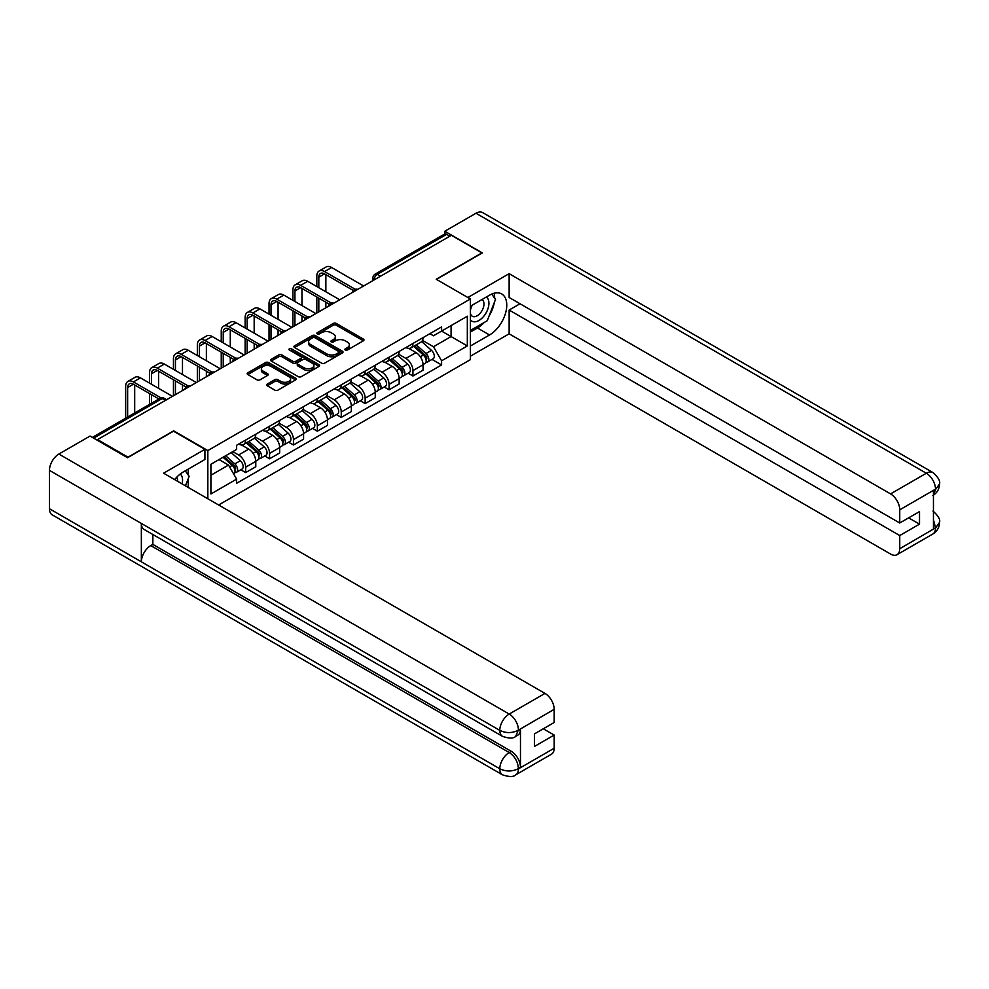 <?xml version="1.0" encoding="UTF-8"?>
<svg xmlns="http://www.w3.org/2000/svg" width="989" height="989" viewBox="0 0 989 989"><rect width="100%" height="100%" fill="white"/><g stroke="black" fill="none" stroke-linecap="round" stroke-linejoin="round"><path stroke-width="1.48" d="M345.285 350.032A1.484 0.865 0 0 0 347.386 350.032L363.359 340.809A2.126 1.224 0 0 0 363.989 339.944A2.126 1.224 0 0 0 363.359 339.079L336.297 323.452A2.126 1.224 0 0 0 333.293 323.452L317.321 332.675A1.484 0.865 0 0 0 316.876 333.281A1.484 0.865 0 0 0 317.321 333.886A1.484 0.865 0 0 0 319.422 333.886L321.487 332.687A6.799 3.931 0 0 1 331.105 332.687L333.367 333.998A6.799 3.931 0 0 1 335.358 336.779A6.799 3.931 0 0 1 333.367 339.548L331.303 340.748A1.484 0.865 0 0 0 330.858 341.353A1.484 0.865 0 0 0 331.303 341.959A1.484 0.865 0 0 0 333.404 341.959L335.469 340.772A6.799 3.931 0 0 1 345.099 340.772L347.349 342.07A6.799 3.931 0 0 1 349.34 344.852A6.799 3.931 0 0 1 347.349 347.621L345.285 348.82A1.484 0.865 0 0 0 344.84 349.426A1.484 0.865 0 0 0 345.285 350.032L345.285 348.82M267.29 384.041A2.126 1.224 0 0 0 266.659 384.906A2.126 1.224 0 0 0 267.29 385.772L274.88 390.161A2.126 1.224 0 0 0 277.884 390.161L295.624 379.912A2.126 1.224 0 0 0 296.255 379.047A2.126 1.224 0 0 0 295.624 378.181L268.563 362.555A2.126 1.224 0 0 0 265.559 362.555L247.819 372.804A2.126 1.224 0 0 0 247.188 373.669A2.126 1.224 0 0 0 247.819 374.534L256.979 379.825A2.126 1.224 0 0 0 259.996 379.825L267.586 375.449A2.126 1.224 0 0 0 268.204 374.584A2.126 1.224 0 0 0 267.586 373.706L263.037 371.085A5.687 3.288 0 0 1 261.368 368.761A5.687 3.288 0 0 1 264.879 365.732A5.687 3.288 0 0 1 271.085 366.437L288.899 376.722A5.687 3.288 0 0 1 290.568 379.047A5.687 3.288 0 0 1 287.057 382.088A5.687 3.288 0 0 1 280.851 381.371L277.884 379.652A2.126 1.224 0 0 0 274.88 379.652L267.29 384.041L267.29 385.772M207.838 450.564L173.681 430.833L128.026 457.19L97.552 439.598L451.392 235.308L481.878 252.9L436.223 279.257L470.381 298.975L207.838 450.564L207.838 498.753M321.635 363.161A2.126 1.224 0 0 0 324.639 363.161L342.392 352.925A2.126 1.224 0 0 0 343.01 352.047A2.126 1.224 0 0 0 342.392 351.182L315.318 335.555A2.126 1.224 0 0 0 312.314 335.555L294.574 345.804A2.126 1.224 0 0 0 293.956 346.669A2.126 1.224 0 0 0 294.574 347.535L321.635 363.161M289.987 350.353A1.484 0.865 0 0 1 291.495 350.563L291.495 348.796L319.002 364.681A2.126 1.224 0 0 1 319.632 365.547A2.126 1.224 0 0 1 319.002 366.412L301.262 376.661A2.126 1.224 0 0 1 298.258 376.661L271.196 361.034L271.196 359.304A2.126 1.224 0 0 0 270.566 360.169A2.126 1.224 0 0 0 271.196 361.034M271.196 359.304L278.787 354.915A2.126 1.224 0 0 1 281.791 354.915L292.769 361.257A2.126 1.224 0 0 0 295.773 361.257L300.817 358.339A2.126 1.224 0 0 0 301.435 357.474A2.126 1.224 0 0 0 300.817 356.609L289.381 350.007A1.484 0.865 0 0 1 288.949 349.401A1.484 0.865 0 0 1 289.876 348.61A1.484 0.865 0 0 1 291.495 348.796M218.631 504.996L470.381 359.65L470.381 298.975M97.552 439.598L97.552 440.389M380.468 276.252L377.254 274.398A4.327 2.497 60 0 0 375.091 274.176L444.481 234.121A4.327 2.497 60 0 1 446.645 234.331L377.254 274.398A4.327 2.497 120 0 0 374.188 279.702L374.188 279.875M449.859 236.186L446.645 234.331M412.945 343.467A9.964 5.749 60 0 1 410.88 347.943L420.993 342.095A9.964 5.749 -120 0 0 423.057 337.632M398.592 354.198L405.898 358.414A9.964 5.749 60 0 1 412.945 370.615L423.057 364.78A9.964 5.749 -120 0 0 416.01 352.579L408.766 348.4M423.057 364.78L423.057 370.17L412.945 376.005L408.098 373.212M410.88 347.943A9.964 5.749 60 0 1 405.972 347.485M412.945 370.615L412.945 376.005M389.048 357.264A9.964 5.749 60 0 1 386.983 361.727L397.096 355.892A9.964 5.749 -120 0 0 399.16 351.429M384.202 387.008L389.048 389.802L399.16 383.967L399.16 378.577A9.964 5.749 -120 0 0 392.114 366.363L384.869 362.197M386.983 361.727A9.964 5.749 60 0 1 382.075 361.282M374.695 367.995L382.001 372.21A9.964 5.749 60 0 1 389.048 384.412L389.048 389.802M365.151 371.06A9.964 5.749 60 0 1 363.087 375.523L373.199 369.688A9.964 5.749 -120 0 0 375.264 365.213M360.305 400.805L365.151 403.599L375.264 397.763L375.264 392.373A9.964 5.749 -120 0 0 368.217 380.159L360.985 375.993M363.087 375.523A9.964 5.749 60 0 1 358.179 375.078M350.798 381.791L358.105 386.007A9.964 5.749 60 0 1 365.151 398.208L365.151 403.599M341.254 384.857A9.964 5.749 60 0 1 339.19 389.32L349.302 383.485A9.964 5.749 -120 0 0 351.367 379.01M336.408 414.601L341.254 417.395L351.367 411.56L351.367 406.17A9.964 5.749 -120 0 0 344.32 393.956L337.088 389.777M339.19 389.32A9.964 5.749 60 0 1 334.282 388.875M326.902 395.588L334.208 399.803A9.964 5.749 60 0 1 341.254 412.005L341.254 417.395M317.358 398.654A9.964 5.749 60 0 1 315.293 403.116L325.406 397.281A9.964 5.749 -120 0 0 327.47 392.806M312.512 428.398L317.358 431.192L327.47 425.357L327.47 419.966A9.964 5.749 -120 0 0 320.424 407.752L313.192 403.574M315.293 403.116A9.964 5.749 60 0 1 310.385 402.671M303.017 409.384L310.311 413.6A9.964 5.749 60 0 1 317.358 425.802L317.358 431.192M293.461 412.45A9.964 5.749 60 0 1 291.396 416.913L301.509 411.078A9.964 5.749 -120 0 0 303.574 406.603M288.615 442.194L293.461 444.988L303.574 439.153L303.574 433.763A9.964 5.749 -120 0 0 296.527 421.549L289.295 417.37M291.396 416.913A9.964 5.749 60 0 1 286.489 416.468M279.121 423.168L286.414 427.396A9.964 5.749 60 0 1 293.461 439.598L293.461 444.988M269.564 426.234A9.964 5.749 60 0 1 267.5 430.709L277.612 424.874A9.964 5.749 -120 0 0 279.677 420.399M264.718 455.991L269.564 458.785L279.677 452.95L279.677 447.56A9.964 5.749 -120 0 0 272.63 435.345L265.398 431.167M267.5 430.709A9.964 5.749 60 0 1 262.604 430.264M255.224 436.965L262.518 441.181A9.964 5.749 60 0 1 269.564 453.395L269.564 458.785M245.668 440.031A9.964 5.749 60 0 1 243.603 444.506L253.716 438.671A9.964 5.749 -120 0 0 255.78 434.196M240.822 469.787L245.668 472.581L255.78 466.746L255.78 461.356A9.964 5.749 -120 0 0 248.733 449.142L241.501 444.963M243.603 444.506A9.964 5.749 60 0 1 238.708 444.061M232.811 451.627L238.621 454.977A9.964 5.749 60 0 1 245.668 467.191L245.668 472.581M429.869 333.689L433.466 335.766L467.327 316.22L451.083 325.604L451.083 336.569L433.466 346.731L422.488 340.401M210.904 475.239L228.521 465.065L236.631 479.121L210.904 493.981L210.904 464.274L236.631 449.414L236.631 445.26L441.589 326.926L441.589 331.08L467.327 345.94L441.589 360.8L433.466 346.731M467.327 316.22L467.327 345.94M236.631 479.121L236.631 483.287L441.589 364.953L441.589 360.8M228.521 465.065L219.014 459.576M431.995 359.415L441.589 364.953M345.878 350.242L347.349 349.389A6.799 3.931 0 0 0 349.34 346.62L349.34 344.852M335.358 336.779L335.358 338.547A6.799 3.931 0 0 1 333.367 341.316L331.896 342.169M363.359 339.079L363.359 340.809L336.297 325.22A2.126 1.224 0 0 0 333.293 325.22L317.914 334.097M342.392 351.182L342.392 352.925L315.318 337.323A2.126 1.224 0 0 0 312.314 337.323L294.598 347.559M338.634 352.665A1.484 0.865 0 0 0 339.066 352.047A1.484 0.865 0 0 0 338.634 351.441L314.873 337.731A1.484 0.865 0 0 0 312.771 337.731L310.583 338.992A6.799 3.931 0 0 0 308.593 341.761A6.799 3.931 0 0 0 310.583 344.543L326.827 353.914A6.799 3.931 0 0 0 336.445 353.914L338.634 352.665L338.634 354.433A1.484 0.865 0 0 0 339.066 353.815L339.066 352.047M308.593 341.761L308.593 343.529A6.799 3.931 0 0 0 310.583 346.311L310.583 344.543M338.634 354.433L336.445 355.681A6.799 3.931 0 0 1 326.827 355.681L310.583 346.311M271.221 361.047L278.787 356.683L278.787 354.915M301.435 357.474L301.435 359.242A2.126 1.224 0 0 1 300.817 360.12L295.773 363.025A2.126 1.224 0 0 1 292.769 363.025L281.791 356.683A2.126 1.224 0 0 0 278.787 356.683M291.495 350.563L318.977 366.437M304.155 367.834A5.687 3.288 0 0 0 310.361 368.538A5.687 3.288 0 0 0 313.872 365.51A5.687 3.288 0 0 0 312.203 363.186L305.922 359.563A2.126 1.224 0 0 0 302.918 359.563L297.887 362.469A2.126 1.224 0 0 0 297.256 363.334A2.126 1.224 0 0 0 297.887 364.199L304.155 367.834L304.155 369.602A5.687 3.288 0 0 0 310.361 370.306A5.687 3.288 0 0 0 313.872 367.278L313.872 365.51M297.256 363.334L297.256 365.102A2.126 1.224 0 0 0 297.887 365.967L297.887 364.199M304.155 369.602L297.887 365.967M290.568 379.047L290.568 380.814A5.687 3.288 0 0 1 287.057 383.856A5.687 3.288 0 0 1 280.851 383.139L277.884 381.42A2.126 1.224 0 0 0 274.88 381.42L267.314 385.797M261.368 368.761L261.368 370.529A5.687 3.288 0 0 0 263.037 372.853L263.037 371.085M267.586 373.706L267.586 375.449L263.037 372.853M295.6 379.937L268.563 364.323A2.126 1.224 0 0 0 265.559 364.323L247.843 374.547M413.637 346.348L423.366 355.039A5.415 3.128 60 0 1 425.072 363.408L423.057 364.57M413.897 346.57L418.471 349.228M414.614 345.779L425.455 355.447A2.596 1.496 60 0 1 426.271 359.464A2.596 1.496 60 0 1 426.036 359.563M416.233 344.84L425.975 353.53A5.415 3.128 60 0 1 427.681 361.9A5.415 3.128 60 0 1 426.036 362.085M421.673 341.588L431.488 350.353A5.415 3.128 60 0 1 433.194 358.723L427.681 361.9M318.817 287.7L318.817 277.18A8.122 4.685 60 0 1 320.498 273.459A8.122 4.685 60 0 1 324.565 273.866L353.32 290.469M363.618 285.982L331.612 267.5A10.941 6.317 -120 0 0 326.135 266.956L319.088 271.023A10.941 6.317 -120 0 0 316.826 276.03L316.826 286.55M355.298 289.307L324.565 271.567A10.941 6.317 -120 0 0 319.088 271.023M316.826 296.984L316.826 312.994M318.817 311.844L318.817 298.134M325.863 307.777L325.863 302.201M325.863 291.767L325.863 274.621M389.74 360.144L399.482 368.835A5.415 3.128 60 0 1 401.175 377.205L399.16 378.367M390 360.367L394.574 363.012M390.717 359.576L401.559 369.243A2.596 1.496 60 0 1 402.375 373.261A2.596 1.496 60 0 1 402.14 373.36M392.349 358.636L402.078 367.327A5.415 3.128 60 0 1 403.784 375.696A5.415 3.128 60 0 1 402.14 375.882M397.776 355.385L407.592 364.15A5.415 3.128 60 0 1 409.298 372.519L403.784 375.696M365.843 373.941L375.585 382.632A5.415 3.128 60 0 1 377.279 391.001L375.264 392.163M366.103 374.163L370.69 376.809M366.82 373.372L377.662 383.04A2.596 1.496 60 0 1 378.478 387.058A2.596 1.496 60 0 1 378.243 387.156M368.452 372.433L378.181 381.124A5.415 3.128 60 0 1 379.887 389.493A5.415 3.128 60 0 1 378.243 389.666M373.879 369.181L383.695 377.934A5.415 3.128 60 0 1 385.401 386.316L379.887 389.493M484.19 322.501A24.366 14.069 120 0 1 477.427 327.989L489.53 334.974A24.366 14.069 120 0 0 505.453 313.501A24.366 14.069 120 0 0 501.72 293.968A24.366 14.069 120 0 0 489.53 295.179L470.381 306.231M489.53 334.974L470.381 346.026M470.381 356.201L509.137 333.825L509.137 310.039L899.743 535.543L899.743 548.722L935.73 527.755L933.443 528.831L933.443 490.804L935.507 489.159L899.743 509.817A12.993 7.504 -120 0 0 890.557 493.894L926.322 473.249L475.981 213.241L444.803 231.241L482.335 252.9L436.458 279.393M520.016 303.759L509.137 310.039M908.631 517.865L919.51 524.145L919.51 511.585L899.743 522.996L509.137 297.479L509.137 273.681L890.557 493.894M467.859 297.516L509.137 273.681M509.137 333.825L890.557 554.038A12.993 7.504 -120 0 0 897.06 554.681A12.993 7.504 -120 0 0 899.743 548.722M475.981 213.241A13.327 7.689 -60 0 1 482.632 212.586L932.986 472.581A13.327 7.689 -60 0 0 926.322 473.249A12.993 7.504 60 0 1 935.507 489.159M444.803 233.973L444.803 231.241M899.743 522.996L899.743 509.817M919.51 524.145L899.743 535.543M489.023 316.121A24.366 14.069 120 0 0 494.265 302.597M494.661 298.233A24.366 14.069 120 0 0 494.055 293.263M477.427 327.989L470.381 332.057M933.443 519.732L935.507 527.632M932.986 511.053C938.215 515.751 940.403 519.509 939.55 522.328L935.755 527.755M932.986 472.581C938.202 477.242 940.391 481.037 939.55 483.955L935.742 489.295M502.56 736.385A13.327 7.689 -60 0 1 499.791 730.376C505.923 733.319 512.055 733.294 518.162 730.302L515.714 736.372C513.538 738.585 509.15 738.585 502.56 736.385L144.122 529.449A13.327 7.689 -60 0 1 141.353 523.428L49.45 470.368A13.327 7.689 -60 0 1 58.87 454.05L90.048 436.062L127.569 457.722L173.52 431.192L204.921 449.327L204.921 459.489L183.175 472.05A24.366 14.069 120 0 0 174.645 479.591M204.921 449.327L163.568 473.199L544.988 693.413A12.993 7.504 60 0 1 554.174 709.323L554.174 722.502L534.419 733.912L534.419 746.472L554.174 735.062L554.174 748.24A12.993 7.504 60 0 1 551.479 754.187L515.714 774.844A12.993 7.504 -120 0 0 518.409 768.886L554.174 748.24M187.7 487.132L192.83 490.087M188.231 486.823L188.231 478.651M188.231 475.004L188.231 469.132M515.714 774.844C513.637 777.045 509.248 777.045 502.56 774.857L52.207 514.849A13.327 7.689 -60 0 1 49.45 508.754L141.353 561.814A13.327 7.689 -60 0 1 150.773 545.582L509.211 752.53L511.288 751.331A12.993 7.504 60 0 1 520.474 767.254L520.474 729.227A12.993 7.504 60 0 1 517.779 735.173L515.714 736.372M49.45 470.368L49.45 508.754M58.87 454.05L509.211 714.058A13.327 7.689 -60 0 0 499.791 730.376L141.353 523.428L141.353 561.814L499.791 768.762C505.911 771.717 512.042 771.717 518.174 768.762L518.409 768.886M554.174 735.062L543.295 728.782M152.85 534.48L152.85 544.395L511.288 751.331M152.85 544.395L150.773 545.582M470.381 319.768A14.081 8.135 120 0 0 481.581 318.557A14.081 8.135 120 0 0 488.925 303.227A14.081 8.135 120 0 0 486.365 297.009M471.568 305.552A14.081 8.135 120 0 0 470.381 308.086M470.381 312.796A9.643 5.563 120 0 0 472.334 316.27A9.643 5.563 120 0 0 479.764 313.686A9.643 5.563 120 0 0 483.967 303.994A9.643 5.563 120 0 0 481.964 299.58A9.643 5.563 120 0 0 481.94 299.556M472.359 305.094A9.643 5.563 120 0 0 470.381 310.867M491.731 294.067L495.501 299.42L487.231 320.733L470.69 330.289M182.087 483.893A14.081 8.135 120 0 0 182.557 480.098A14.081 8.135 120 0 0 180.221 474.052M177.6 481.297A9.643 5.563 120 0 0 177.612 480.864A9.643 5.563 120 0 0 176.611 477.341M185.302 470.826L189.146 476.302L185.45 485.834M294.92 301.497L294.92 290.976A8.122 4.685 60 0 1 296.601 287.255A8.122 4.685 60 0 1 300.668 287.663L329.424 304.266M339.722 299.778L307.715 281.296A10.941 6.317 -120 0 0 302.238 280.752L295.192 284.82A10.941 6.317 -120 0 0 292.929 289.826L292.929 300.347M331.402 303.104L300.668 285.364A10.941 6.317 -120 0 0 295.192 284.82M292.929 310.781L292.929 326.79M294.92 325.641L294.92 311.931M301.966 321.573L301.966 315.998M301.966 305.564L301.966 288.417M271.023 315.293L271.023 304.773A8.122 4.685 60 0 1 272.704 301.052A8.122 4.685 60 0 1 276.772 301.46L305.527 318.062M315.825 313.575L283.818 295.093A10.941 6.317 -120 0 0 278.342 294.549L271.295 298.616A10.941 6.317 -120 0 0 269.033 303.623L269.033 314.143M307.505 316.9L276.772 299.16A10.941 6.317 -120 0 0 271.295 298.616M269.033 324.577L269.033 340.587M271.023 339.437L271.023 325.727M278.07 335.37L278.07 329.794M278.07 319.36L278.07 302.201M341.947 387.737L351.688 396.428A5.415 3.128 60 0 1 353.382 404.798L351.367 405.96M342.206 387.96L346.793 390.606M342.923 387.169L353.765 396.836A2.596 1.496 60 0 1 354.581 400.854A2.596 1.496 60 0 1 354.346 400.953M344.555 386.229L354.285 394.92A5.415 3.128 60 0 1 355.991 403.289A5.415 3.128 60 0 1 354.359 403.463M349.982 382.966L359.798 391.731A5.415 3.128 60 0 1 361.504 400.112L355.991 403.289M318.05 401.534L327.792 410.225A5.415 3.128 60 0 1 329.485 418.594L327.47 419.756M318.31 401.757L322.896 404.402M319.039 400.965L329.869 410.633A2.596 1.496 60 0 1 330.685 414.651A2.596 1.496 60 0 1 330.45 414.75M320.659 400.026L330.388 408.717A5.415 3.128 60 0 1 332.094 417.086A5.415 3.128 60 0 1 330.462 417.259M326.086 396.762L335.901 405.527A5.415 3.128 60 0 1 337.608 413.909L332.094 417.086M294.153 415.331L303.895 424.021A5.415 3.128 60 0 1 305.589 432.391L303.574 433.553M294.413 415.553L298.999 418.199M295.142 414.762L305.972 424.429A2.596 1.496 60 0 1 306.788 428.447A2.596 1.496 60 0 1 306.553 428.546M296.762 413.822L306.491 422.513A5.415 3.128 60 0 1 308.197 430.883A5.415 3.128 60 0 1 306.565 431.056M302.189 410.559L312.005 419.324A5.415 3.128 60 0 1 313.711 427.705L308.197 430.883M247.126 329.09L247.126 318.569A8.122 4.685 60 0 1 248.808 314.848A8.122 4.685 60 0 1 252.875 315.256L281.63 331.859M291.928 327.371L259.922 308.889A10.941 6.317 -120 0 0 254.445 308.345L247.398 312.413A10.941 6.317 -120 0 0 245.136 317.42L245.136 327.94M283.608 330.697L252.875 312.957A10.941 6.317 -120 0 0 247.398 312.413M245.136 338.374L245.136 354.383M247.126 353.234L247.126 339.524M254.173 349.166L254.173 343.591M254.173 333.157L254.173 315.998M223.23 342.886L223.23 332.366A8.122 4.685 60 0 1 224.911 328.645A8.122 4.685 60 0 1 228.978 329.053L257.733 345.656M268.031 341.168L236.025 322.686A10.941 6.317 -120 0 0 230.548 322.142L223.502 326.209A10.941 6.317 -120 0 0 221.239 331.216L221.239 341.737M259.711 344.493L228.978 326.753A10.941 6.317 -120 0 0 223.502 326.209M221.239 352.171L221.239 368.18M223.23 367.03L223.23 353.32M230.276 362.963L230.276 357.388M230.276 346.954L230.276 329.794M199.333 356.683L199.333 346.162A8.122 4.685 60 0 1 201.014 342.441A8.122 4.685 60 0 1 205.082 342.849L233.837 359.452M244.135 354.964L212.128 336.483A10.941 6.317 -120 0 0 206.652 335.939L199.605 340.006A10.941 6.317 -120 0 0 197.343 345.013L197.343 355.533M235.815 358.29L205.082 340.55A10.941 6.317 -120 0 0 199.605 340.006M197.343 365.967L197.343 381.977M199.333 380.827L199.333 367.117M206.38 376.76L206.38 371.184M206.38 360.75L206.38 343.591M270.257 429.127L279.998 437.818A5.415 3.128 60 0 1 281.692 446.187L279.677 447.349M270.516 429.35L275.103 431.995M271.246 428.558L282.075 438.226A2.596 1.496 60 0 1 282.891 442.244A2.596 1.496 60 0 1 282.656 442.343M272.865 427.619L282.594 436.31A5.415 3.128 60 0 1 284.3 444.679A5.415 3.128 60 0 1 282.669 444.852M278.292 424.355L288.12 433.12A5.415 3.128 60 0 1 289.814 441.502L284.3 444.679M175.436 370.479L175.436 359.959A8.122 4.685 60 0 1 177.118 356.238A8.122 4.685 60 0 1 181.185 356.646L209.94 373.249M220.25 368.761L188.231 350.267A10.941 6.317 -120 0 0 182.755 349.735L175.708 353.802A10.941 6.317 -120 0 0 173.446 358.809L173.446 369.33M211.918 372.087L181.185 354.346A10.941 6.317 -120 0 0 175.708 353.802M173.446 379.764L173.446 395.773M175.436 394.623L175.436 380.913M182.483 390.556L182.483 384.981M182.483 374.547L182.483 357.388M246.36 442.924L256.102 451.602A5.415 3.128 60 0 1 257.795 459.984L255.78 461.146M246.62 443.146L251.206 445.792M247.349 442.355L258.178 452.022A2.596 1.496 60 0 1 258.994 456.04A2.596 1.496 60 0 1 258.759 456.139M248.968 441.415L258.71 450.106A5.415 3.128 60 0 1 260.404 458.476A5.415 3.128 60 0 1 258.772 458.649M254.396 438.152L264.224 446.917A5.415 3.128 60 0 1 265.917 455.299L260.404 458.476M151.54 384.276L151.54 373.755A8.122 4.685 60 0 1 153.221 370.034A8.122 4.685 60 0 1 157.288 370.442L186.056 387.045M196.354 382.558L164.335 364.063A10.941 6.317 -120 0 0 158.87 363.532L151.824 367.599A10.941 6.317 -120 0 0 149.549 372.606L149.549 383.126M188.034 385.883L157.288 368.143A10.941 6.317 -120 0 0 151.824 367.599M149.549 393.56L149.549 404.39M151.54 403.24L151.54 394.71M158.586 388.343L158.586 371.184M223.057 457.252L232.205 465.399A5.415 3.128 60 0 1 233.899 473.78L233.639 473.929M223.155 457.19L227.309 459.588M224.046 456.683L234.282 465.819A2.596 1.496 60 0 1 235.098 469.837A2.596 1.496 60 0 1 234.863 469.936M225.665 455.744L234.813 463.903A5.415 3.128 60 0 1 236.507 472.272A5.415 3.128 60 0 1 234.875 472.445M231.179 452.554L240.327 460.713A5.415 3.128 60 0 1 242.021 469.095L236.507 472.272M127.643 417.037L127.643 387.552A8.122 4.685 60 0 1 129.336 383.831A8.122 4.685 60 0 1 133.391 384.227L158.932 398.975M172.457 396.354L140.438 377.86A10.941 6.317 -120 0 0 134.974 377.328L127.927 381.395A10.941 6.317 -120 0 0 125.652 386.402L125.652 418.186M161.071 397.912L133.391 381.927A10.941 6.317 -120 0 0 127.927 381.395M134.689 412.969L134.689 384.981M374.337 279.788L374.188 279.702A4.327 2.497 0 0 1 372.915 277.934L372.915 280.604M269.564 453.395L279.677 447.56M293.461 439.598L303.574 433.763M317.358 425.802L327.47 419.966M341.254 412.005L351.367 406.17M365.151 398.208L375.264 392.373M389.048 384.412L399.16 378.577M245.668 467.191L255.78 461.356M238.621 454.977L248.733 449.142M262.518 441.181L272.63 435.345M286.414 427.396L296.527 421.549M310.311 413.6L320.424 407.752M334.208 399.803L344.32 393.956M358.105 386.007L368.217 380.159M382.001 372.21L392.114 366.363M405.898 358.414L416.01 352.579M357.375 289.579A4.327 2.497 120 0 0 355.459 290.692M333.478 303.376A4.327 2.497 120 0 0 331.562 304.488M309.582 317.172A4.327 2.497 120 0 0 307.678 318.285M285.685 330.969A4.327 2.497 120 0 0 283.781 332.081M261.788 344.765A4.327 2.497 120 0 0 259.884 345.878M237.892 358.562A4.327 2.497 120 0 0 235.988 359.675M214.007 372.358A4.327 2.497 120 0 0 212.091 373.459M190.111 386.155A4.327 2.497 120 0 0 188.194 387.255M165.41 400.421L162.184 398.555L93.646 438.139M166.671 399.68L164.359 398.344A4.327 2.497 120 0 0 162.184 398.555A4.327 2.497 60 0 0 160.02 398.344L92.373 437.398M347.349 349.389L347.349 347.621M331.303 341.959L331.303 340.748M333.367 341.316L333.367 339.548M317.321 333.886L317.321 332.675M333.293 325.22L333.293 323.452M336.297 325.22L336.297 323.452M294.574 347.535L294.574 345.804M312.314 337.323L312.314 335.555M315.318 337.323L315.318 335.555M326.827 355.681L326.827 353.914M336.445 355.681L336.445 353.914M281.791 356.683L281.791 354.915M292.769 363.025L292.769 361.257M295.773 363.025L295.773 361.257M300.817 360.12L300.817 358.339M319.002 366.412L319.002 364.681M274.88 381.42L274.88 379.652M277.884 381.42L277.884 379.652M280.851 383.139L280.851 381.371M247.819 374.534L247.819 372.804M265.559 364.323L265.559 362.555M268.563 364.323L268.563 362.555M295.624 379.912L295.624 378.181M423.366 355.039L420.337 356.782M426.803 358.278L425.826 358.846M431.488 350.353L425.975 353.53M324.565 271.567L331.612 267.5M318.817 277.18L324.565 273.866M399.482 368.835L396.441 370.578M402.906 372.074L401.93 372.63M407.592 364.15L402.078 367.327M375.585 382.632L372.544 384.375M379.01 385.871L378.033 386.427M383.695 377.934L378.181 381.124M939.55 522.377C939.402 527.471 937.164 531.353 932.825 534.023A12.993 7.504 -120 0 0 935.507 528.077M933.443 495.118L935.507 489.604M520.474 767.254L518.187 768.75M554.174 709.323L518.187 730.29M518.409 730.414L520.474 729.227M518.409 729.981A12.993 7.504 60 0 0 509.211 714.058L544.988 693.413M502.56 774.857A13.327 7.689 -60 0 1 499.791 768.762A13.327 7.689 -60 0 1 509.211 752.53C514.75 756.239 517.816 761.542 518.409 768.453M300.668 285.364L307.715 281.296M294.92 290.976L300.668 287.663M276.772 299.16L283.818 295.093M271.023 304.773L276.772 301.46M351.688 396.428L348.647 398.171M355.113 399.667L354.149 400.224M359.798 391.731L354.285 394.92M327.792 410.225L324.751 411.968M331.228 413.464L330.252 414.02M335.901 405.527L330.388 408.717M303.895 424.021L300.854 425.764M307.332 427.26L306.355 427.817M312.005 419.324L306.491 422.513M252.875 312.957L259.922 308.889M247.126 318.569L252.875 315.256M228.978 326.753L236.025 322.686M223.23 332.366L228.978 329.053M205.082 340.55L212.128 336.483M199.333 346.162L205.082 342.849M279.998 437.818L276.957 439.561M283.435 441.057L282.458 441.613M288.12 433.12L282.594 436.31M181.185 354.346L188.231 350.267M175.436 359.959L181.185 356.646M256.102 451.602L253.06 453.358M259.538 454.853L258.562 455.41M264.224 446.917L258.71 450.106M157.288 368.143L164.335 364.063M151.54 373.755L157.288 370.442M232.205 465.399L229.584 466.919M235.642 468.65L234.665 469.206M240.327 460.713L234.813 463.903M133.391 381.927L140.438 377.86M127.643 387.552L133.391 384.227M357.746 289.369A4.327 4.327 0 0 0 352.183 292.583M333.849 303.166A4.327 4.327 0 0 0 328.286 306.38M309.953 316.962A4.327 4.327 0 0 0 304.389 320.176M286.056 330.759A4.327 4.327 0 0 0 280.493 333.973M262.159 344.555A4.327 4.327 0 0 0 256.596 347.769M238.262 358.352A4.327 4.327 0 0 0 232.712 361.566M214.366 372.148A4.327 4.327 0 0 0 208.815 375.363M190.469 385.945A4.327 4.327 0 0 0 184.918 389.159M164.359 398.344A4.327 4.327 0 0 0 160.02 398.344M375.091 274.176A4.327 4.327 0 0 0 372.915 277.934M897.06 554.681L932.825 534.023M939.55 483.992C939.377 489.048 937.127 492.893 932.825 495.551"/></g></svg>
